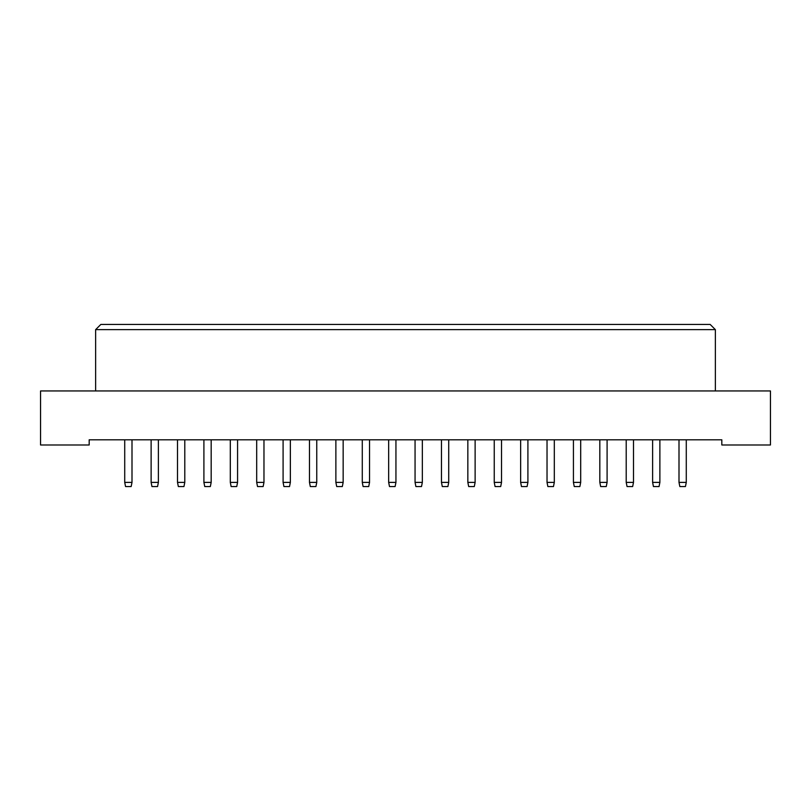 <?xml version="1.0" encoding="UTF-8"?>
<svg xmlns="http://www.w3.org/2000/svg" width="811" height="811" viewBox="0 0 811 811"><rect width="100%" height="100%" fill="white"/><g stroke="black" fill="none" stroke-linecap="round" stroke-linejoin="round"><path stroke-width="1.22" d="M40.55 444.986L89.18 444.986L89.18 439.795L721.82 439.795L721.82 444.986L770.45 444.986L770.45 390.953L40.55 390.953L40.55 444.986M95.627 329.641L100.817 324.451L710.183 324.451L715.373 329.641L95.627 329.641L95.627 390.953M715.373 329.641L715.373 390.953M124.722 439.795L124.722 482.393L132 482.393L132 439.795M132 482.393L131.159 486.549L125.553 486.549L124.722 482.393M158.388 439.795L158.388 482.393L157.557 486.549L151.951 486.549L151.12 482.393L151.12 439.795M151.12 482.393L158.388 482.393M177.508 439.795L177.508 482.393L184.786 482.393L184.786 439.795M184.786 482.393L183.955 486.549L178.339 486.549L177.508 482.393M230.304 439.795L230.304 482.393L237.572 482.393L237.572 439.795M237.572 482.393L236.741 486.549L231.135 486.549L230.304 482.393M283.09 439.795L283.09 482.393L290.358 482.393L290.358 439.795M290.358 482.393L289.527 486.549L283.921 486.549L283.09 482.393M335.876 439.795L335.876 482.393L343.154 482.393L343.154 439.795M343.154 482.393L342.323 486.549L336.707 486.549L335.876 482.393M388.662 439.795L388.662 482.393L395.94 482.393L395.94 439.795M395.94 482.393L395.109 486.549L389.493 486.549L388.662 482.393M441.458 439.795L441.458 482.393L448.726 482.393L448.726 439.795M448.726 482.393L447.895 486.549L442.289 486.549L441.458 482.393M494.244 439.795L494.244 482.393L501.522 482.393L501.522 439.795M501.522 482.393L500.691 486.549L495.075 486.549L494.244 482.393M211.174 439.795L211.174 482.393L210.343 486.549L204.737 486.549L203.906 482.393L203.906 439.795M203.906 482.393L211.174 482.393M263.97 439.795L263.97 482.393L263.139 486.549L257.523 486.549L256.692 482.393L256.692 439.795M256.692 482.393L263.97 482.393M316.756 439.795L316.756 482.393L315.925 486.549L310.309 486.549L309.478 482.393L309.478 439.795M309.478 482.393L316.756 482.393M369.542 439.795L369.542 482.393L368.711 486.549L363.105 486.549L362.274 482.393L362.274 439.795M362.274 482.393L369.542 482.393M422.338 439.795L422.338 482.393L421.507 486.549L415.891 486.549L415.06 482.393L415.06 439.795M415.06 482.393L422.338 482.393M475.124 439.795L475.124 482.393L474.293 486.549L468.677 486.549L467.846 482.393L467.846 439.795M467.846 482.393L475.124 482.393M527.91 439.795L527.91 482.393L527.079 486.549L521.473 486.549L520.642 482.393L520.642 439.795M520.642 482.393L527.91 482.393M547.03 439.795L547.03 482.393L554.308 482.393L554.308 439.795M554.308 482.393L553.477 486.549L547.861 486.549L547.03 482.393M599.826 439.795L599.826 482.393L607.094 482.393L607.094 439.795M607.094 482.393L606.263 486.549L600.657 486.549L599.826 482.393M652.612 439.795L652.612 482.393L659.88 482.393L659.88 439.795M659.88 482.393L659.049 486.549L653.443 486.549L652.612 482.393M580.696 439.795L580.696 482.393L579.865 486.549L574.259 486.549L573.428 482.393L573.428 439.795M573.428 482.393L580.696 482.393M633.492 439.795L633.492 482.393L632.661 486.549L627.045 486.549L626.214 482.393L626.214 439.795M626.214 482.393L633.492 482.393M686.278 439.795L686.278 482.393L685.447 486.549L679.841 486.549L679 482.393L679 439.795M679 482.393L686.278 482.393"/></g></svg>
